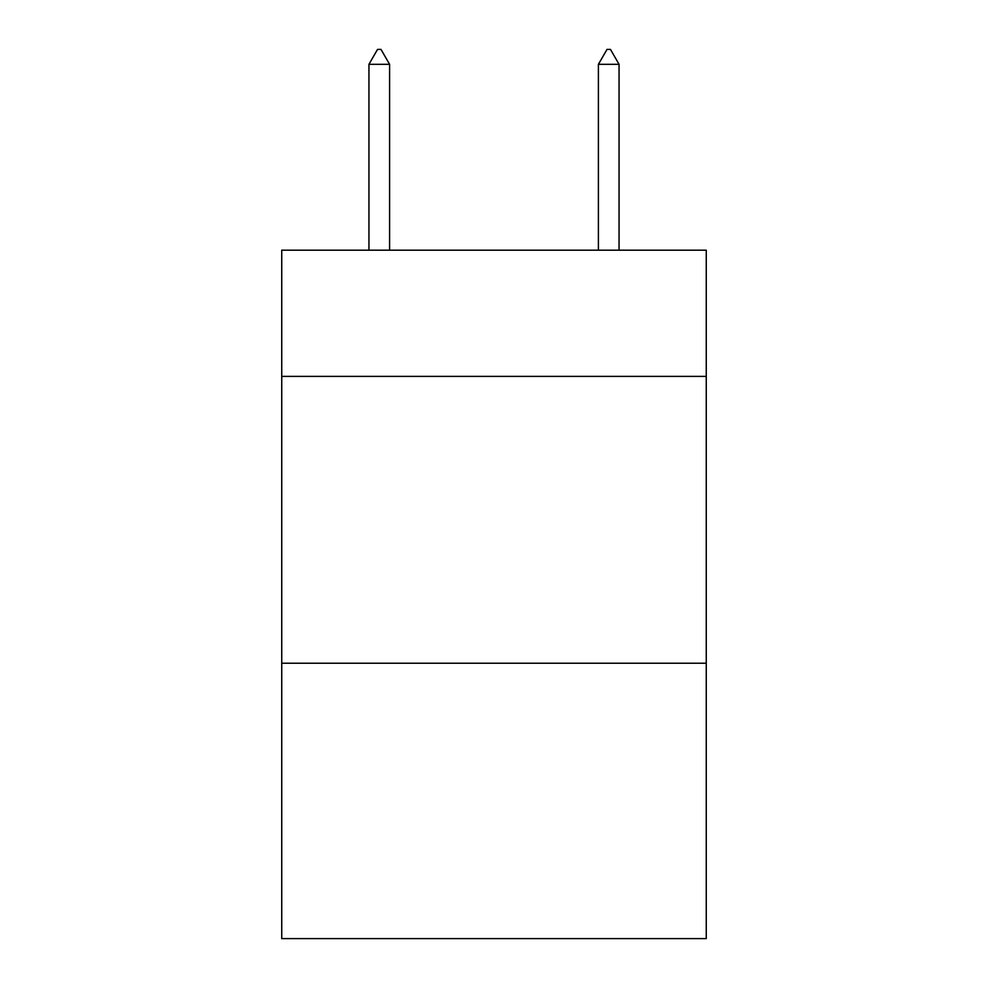 <?xml version="1.0" encoding="UTF-8"?>
<svg xmlns="http://www.w3.org/2000/svg" width="988" height="988" viewBox="0 0 988 988"><rect width="100%" height="100%" fill="white"/><g stroke="black" fill="none" stroke-linecap="round" stroke-linejoin="round"><path stroke-width="1.48" d="M706.259 376.391L706.259 250.186L281.741 250.186L281.741 376.391L706.259 376.391L706.259 938.6L281.741 938.6L281.741 376.391M706.259 663.232L281.741 663.232M389.593 64.319L380.985 49.4L377.54 49.4L368.944 64.319L389.593 64.319L389.593 250.186M368.944 64.319L368.944 250.186M607.015 49.4L610.461 49.4L619.056 64.319L598.407 64.319L607.015 49.4M619.056 250.186L619.056 64.319M598.407 250.186L598.407 64.319"/></g></svg>

